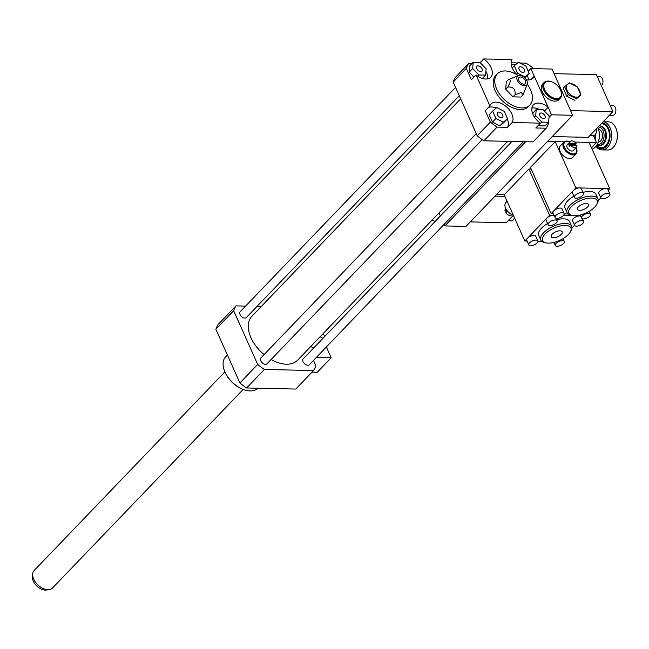 <?xml version="1.0" encoding="UTF-8"?>
<svg xmlns="http://www.w3.org/2000/svg" width="649" height="649" viewBox="0 0 649 649"><rect width="100%" height="100%" fill="white"/><g stroke="black" fill="none" stroke-linecap="round" stroke-linejoin="round"><path stroke-width="0.97" d="M326.001 335.144A7.042 4.3 -136.2 0 1 322.358 334.413M322.983 338.291A11.974 7.309 -136.2 0 1 320.127 336.734M313.702 347.953A11.974 7.309 -136.2 0 1 310.855 346.396M312.023 372.153L317.272 372.266L331.185 357.777L326.35 346.98M316.306 357.445L331.185 357.777M245.59 306.101L235.968 305.89A50.711 30.941 43.8 0 0 233.656 310.725L257.677 364.422A50.711 30.941 43.8 0 0 264.394 369.451L313.564 370.547A50.711 30.941 43.8 0 0 315.876 365.712L313.491 360.382M502.683 114.962A3.464 2.109 -136.2 0 1 502.586 117.299A3.464 2.109 -136.2 0 1 498.619 116.431A3.464 2.109 -136.2 0 1 497.588 112.504A3.464 2.109 -136.2 0 1 500.192 112.423A3.464 2.109 -136.2 0 1 502.683 114.962M480.674 71.512A3.464 2.109 -136.2 0 1 477.283 69.443A3.464 2.109 -136.2 0 1 476.91 66.279A3.464 2.109 -136.2 0 1 480.868 67.147A3.464 2.109 -136.2 0 1 481.899 71.074A3.464 2.109 -136.2 0 1 480.674 71.512M519.127 69.557A3.464 2.109 -136.2 0 1 519.232 67.212A3.464 2.109 -136.2 0 1 523.191 68.088A3.464 2.109 -136.2 0 1 524.23 72.015A3.464 2.109 -136.2 0 1 521.618 72.088A3.464 2.109 -136.2 0 1 519.127 69.557M492.623 111.101L496.801 107.564L504.265 111.36L507.542 118.702L503.364 122.239L495.909 118.443L492.623 111.101L489.143 114.727L492.429 122.069L495.909 118.443M503.364 122.239L499.884 125.865L504.07 122.328L507.542 118.702M499.884 125.865L492.429 122.069M479.919 62.393L486.125 68.826L485.606 75.106L478.889 74.96L472.683 68.526L473.202 62.239L479.919 62.393M482.402 78.448L485.606 75.106M477.721 76.168L478.889 74.96M473.973 77.093L469.203 72.144L472.683 68.526M469.203 72.144L469.722 65.865L473.202 62.239M529.195 73.41L525.017 76.955L517.553 73.15L514.268 65.817L518.446 62.272L525.909 66.076L529.195 73.41L524.806 77.807M524.481 77.507L525.017 76.955M516.539 74.213L517.553 73.15M512.215 67.958L514.268 65.817M541.136 112.999A3.464 2.109 -136.2 0 1 544.535 115.076A3.464 2.109 -136.2 0 1 544.909 118.24A3.464 2.109 -136.2 0 1 540.95 117.364A3.464 2.109 -136.2 0 1 539.911 113.445A3.464 2.109 -136.2 0 1 541.136 112.999M541.891 122.126L535.693 115.692L536.204 109.413L542.929 109.559L549.127 115.993L548.616 122.272L541.891 122.126L538.183 125.508M534.427 117.007L535.693 115.692M532.675 113.656L536.204 109.413M538.41 125.744L545.136 125.898L548.616 122.272M507.477 127.35L497.061 127.115A50.711 30.941 -136.2 0 1 490.344 122.085L485.249 110.703L489.89 105.876A14.083 8.591 -136.2 0 1 491.082 103.937A14.083 8.591 -136.2 0 1 506.488 106.842A14.083 8.591 -136.2 0 1 512.118 122.515L507.477 127.35A14.083 8.591 43.8 0 0 507.283 118.978M496.201 108.067A14.083 8.591 43.8 0 0 488.332 107.499M480.155 62.637L483.683 58.954A14.083 8.591 -136.2 0 1 490.725 77.223A14.083 8.591 -136.2 0 1 476.05 74.935L471.409 79.762L466.315 68.388A50.711 30.941 -136.2 0 1 468.627 63.553L471.872 63.626M487.602 78.87A14.083 8.591 43.8 0 0 485.914 71.341M531.166 79.429L534.249 76.225A14.083 8.591 -136.2 0 1 533.048 78.164A14.083 8.591 -136.2 0 1 526.404 79.795M517.358 75A14.083 8.591 -136.2 0 1 512.012 59.578L483.683 58.954M511.209 64.494L515.704 64.6M527.142 75.544L529.105 79.924M548.227 122.677L548.535 123.375A50.711 30.941 -136.2 0 1 546.231 128.21L533.089 141.896L483.919 140.809L497.061 127.115M546.231 128.21L535.806 127.975L540.447 123.148L512.118 122.515M483.919 140.809A50.711 30.941 -136.2 0 1 477.202 135.771L490.344 122.085M489.89 105.876L476.05 74.935M477.202 135.771L453.18 82.074L466.315 68.388M534.249 76.225L548.089 107.166L544.357 111.044M539.57 109.486A14.083 8.591 43.8 0 0 531.888 108.067M540.447 123.148A14.083 8.591 -136.2 0 1 533.405 104.878A14.083 8.591 -136.2 0 1 548.089 107.166M515.119 94.657L521.228 92.523L523.062 94.835L520.944 97.042L513.002 96.863L515.119 94.657C515.557 89.124 513.108 86.593 507.794 87.055L505.668 89.262L513.002 96.863M523.062 94.835L527.256 84.013A6.336 3.87 -136.2 0 1 524.441 85.782A6.336 3.87 -136.2 0 1 517.756 81.263A6.336 3.87 -136.2 0 1 518.478 75.584A6.336 3.87 -136.2 0 1 524.79 77.791A6.336 3.87 -136.2 0 1 527.256 84.013M518.478 75.584L508.402 79.632L506.277 81.839L505.668 89.262M508.402 79.632C511.071 79.113 510.868 81.587 507.794 87.055M519.752 81.952A1.412 0.86 -136.2 0 1 520.847 83.007M523.719 84.167A4.365 2.669 -136.2 0 1 518.47 79.073A4.365 2.669 -136.2 0 1 521.447 77.15A4.365 2.669 -136.2 0 1 525.568 81.109A4.365 2.669 -136.2 0 1 523.775 84.167A4.365 2.669 -136.2 0 1 523.719 84.167M527.207 84.151A22.537 13.751 -136.2 0 1 529.868 105.049A22.537 13.751 -136.2 0 1 521.885 107.929A22.537 13.751 -136.2 0 1 499.795 94.421A22.537 13.751 -136.2 0 1 497.353 73.832A22.537 13.751 -136.2 0 1 518.34 75.641M529.868 105.049L528.327 106.663A22.537 13.751 -136.2 0 1 520.336 109.543A22.537 13.751 -136.2 0 1 498.245 96.036A22.537 13.751 -136.2 0 1 495.804 75.438L497.353 73.832M453.18 82.074A50.711 30.941 -136.2 0 1 455.484 77.239L468.627 63.553M257.994 388.224A22.537 13.751 -136.2 0 1 244.949 390.033A22.537 13.751 -136.2 0 1 224.984 372.055A22.537 13.751 -136.2 0 1 224.205 370.117A22.537 13.751 -136.2 0 1 225.657 356.828L227.401 355.003M244.705 389.96A21.839 13.321 -136.2 0 1 244.47 389.887A21.839 13.321 -136.2 0 1 225.122 372.477A21.839 13.321 -136.2 0 1 224.376 370.595A21.839 13.321 -136.2 0 1 224.294 370.36M261.32 306.45L257.069 306.36M507.729 141.336L297.631 360.171A31.696 19.34 -136.2 0 1 271.112 359.489M264.094 354.605A31.696 19.34 -136.2 0 1 251.901 316.266L460.668 98.818M482.207 139.624L266.99 363.789A4.227 2.58 -136.2 0 1 262.155 362.726A4.227 2.58 -136.2 0 1 260.89 357.94L476.244 133.629M459.289 95.728L246.312 317.564A4.227 2.58 -136.2 0 1 241.477 316.493A4.227 2.58 -136.2 0 1 240.211 311.707L455.566 87.404M523.459 141.685L309.313 364.73A4.227 2.58 -136.2 0 1 304.478 363.659A4.227 2.58 -136.2 0 1 303.221 358.873L511.988 141.425M257.677 364.422L239.895 382.942A50.711 30.941 43.8 0 0 246.62 387.972L295.79 389.059L313.564 370.547M264.394 369.451L246.62 387.972M235.968 305.89L218.186 324.411A50.711 30.941 43.8 0 0 215.874 329.238L239.895 382.942M233.656 310.725L215.874 329.238M224.87 371.877L34.113 570.568A12.68 7.739 43.8 0 0 32.685 573.959L32.45 576.839A10.644 6.498 43.8 0 0 42.477 589.576A10.644 6.498 43.8 0 0 46.209 590.046L49.073 589.69A12.68 7.739 43.8 0 0 52.407 588.124L243.164 389.441M32.685 573.959A12.68 7.739 43.8 0 0 44.627 589.138A12.68 7.739 43.8 0 0 49.073 589.69M598.078 142.456L598.289 141.92A12.964 8.551 -88.7 0 0 598.565 129.532L598.378 128.989A14.083 9.297 91.3 0 1 598.078 142.456A14.083 9.297 91.3 0 1 592.107 149.221M597.753 127.399A14.083 9.297 91.3 0 1 598.378 128.989M595.247 139.851A14.083 9.297 -88.7 0 0 595.725 133.84M594.176 135.317A12.964 8.551 91.3 0 1 594.07 137.223M596.829 145.011A9.865 6.506 -88.7 0 0 598.946 145.595A9.865 6.506 -88.7 0 0 605.671 135.884A9.865 6.506 -88.7 0 0 599.384 125.882A9.865 6.506 -88.7 0 0 599.214 125.882M598.135 127.001A8.737 5.76 91.3 0 1 604.065 136.249A8.737 5.76 91.3 0 1 597.226 144.321M598.232 142.058A6.336 4.186 -88.7 0 0 602.507 135.811A6.336 4.186 -88.7 0 0 598.516 129.386M595.969 146.252A14.083 9.297 -88.7 0 0 602.029 149.895A14.083 9.297 -88.7 0 0 611.626 136.404A14.083 9.297 -88.7 0 0 603.164 121.761M602.118 122.856A12.964 8.551 91.3 0 1 609.452 140.314A12.964 8.551 91.3 0 1 596.131 146.041M603.189 121.736L608.364 121.85A14.083 9.297 91.3 0 1 616.372 129.386A14.083 9.297 91.3 0 1 616.071 142.853A14.083 9.297 91.3 0 1 607.74 150.016L602.029 149.895M616.071 142.853L616.274 142.318A12.964 8.551 -88.7 0 0 616.55 129.93L616.372 129.386M570.731 145.165A4.227 2.58 43.8 0 0 576.466 147.291A4.227 2.58 43.8 0 0 576.88 145.295L570.731 145.165L569.571 146.366A4.227 2.58 -136.2 0 1 568.8 144.638L569.96 143.429L576.101 143.567L574.941 144.776A4.227 2.58 -136.2 0 1 575.241 145.262M574.941 144.776L568.8 144.638M576.101 143.567A4.227 2.58 43.8 0 0 570.366 141.433A4.227 2.58 43.8 0 0 569.96 143.429M569.043 141.466A8.453 5.16 43.8 0 0 568.8 141.385A8.453 5.16 43.8 0 0 563.843 142.131A8.453 5.16 43.8 0 0 566.366 151.704A8.453 5.16 43.8 0 0 576.036 153.837A8.453 5.16 43.8 0 0 576.58 148.856A8.453 5.16 43.8 0 0 576.49 148.613M576.036 153.837L572.556 157.464A8.453 5.16 -136.2 0 1 562.886 155.33A8.453 5.16 -136.2 0 1 560.363 145.757L563.843 142.131M570.025 141.798A7.747 4.73 43.8 0 0 569.278 141.531A7.747 4.73 43.8 0 0 564.013 146.009A7.747 4.73 43.8 0 0 572.158 153.829A7.747 4.73 43.8 0 0 576.409 148.378A7.747 4.73 43.8 0 0 576.142 147.712A7.747 4.73 43.8 0 0 576.117 147.656M570.366 141.433L567.275 144.654A4.227 2.58 43.8 0 0 568.54 149.44A4.227 2.58 43.8 0 0 573.375 150.511L576.466 147.291M562.318 212.694A4.932 2.158 155.9 0 0 557.15 214.405A4.932 2.158 155.9 0 0 555.106 217.529A4.932 2.158 155.9 0 0 560.493 217.488A4.932 2.158 155.9 0 0 564.111 213.497A4.932 2.158 155.9 0 0 562.318 212.694M555.106 217.529L553.037 212.904A4.932 2.158 -24.1 0 1 553.84 210.803A4.932 2.158 -24.1 0 1 560.249 208.069A4.932 2.158 -24.1 0 1 562.042 208.873L564.111 213.497M608.097 193.151A4.932 2.158 155.9 0 0 602.929 194.87A4.932 2.158 155.9 0 0 600.885 197.986A4.932 2.158 155.9 0 0 606.271 197.945A4.932 2.158 155.9 0 0 609.89 193.962A4.932 2.158 155.9 0 0 608.097 193.151M600.885 197.986L598.816 193.361A4.932 2.158 -24.1 0 1 600.86 190.246A4.932 2.158 -24.1 0 1 606.028 188.526A4.932 2.158 -24.1 0 1 607.821 189.338L609.89 193.962M574.43 197.401A4.932 2.158 -24.1 0 1 576.474 194.278A4.932 2.158 -24.1 0 1 581.642 192.566A4.932 2.158 -24.1 0 1 583.435 193.37A4.932 2.158 -24.1 0 1 579.817 197.361A4.932 2.158 -24.1 0 1 574.43 197.401L572.361 192.777A4.932 2.158 -24.1 0 1 573.164 190.676A4.932 2.158 -24.1 0 1 579.573 187.942L609.727 188.616L608.202 190.198M553.386 213.675L551.131 213.626L575.866 187.861L579.573 187.942A4.932 2.158 -24.1 0 1 581.366 188.745L583.435 193.37M568.159 214L564.192 213.91M600.836 197.872L598.208 200.614M572.02 215.444A15.495 6.79 -24.1 0 1 580.238 200.695A15.495 6.79 -24.1 0 1 596.715 204.403A15.495 6.79 -24.1 0 1 574.511 215.752A15.495 6.79 -24.1 0 1 572.02 215.444L570.503 215.07A16.906 7.415 -24.1 0 1 567.064 212.645L565.003 208.021A16.906 7.415 -24.1 0 1 573.878 196.152M582.989 192.372A16.906 7.415 -24.1 0 1 595.863 194.213L597.932 198.837A16.906 7.415 -24.1 0 1 597.445 203.015L596.715 204.403M588.765 213.278A4.932 2.158 -24.1 0 1 590.566 214.089A4.932 2.158 -24.1 0 1 588.529 217.204A4.932 2.158 -24.1 0 1 583.362 218.916A4.932 2.158 -24.1 0 1 581.561 218.113A4.932 2.158 -24.1 0 1 583.597 214.997A4.932 2.158 -24.1 0 1 588.765 213.278M586.323 203.445A6.036 2.645 -24.1 0 1 588.521 204.435A6.036 2.645 -24.1 0 1 584.092 209.311A6.036 2.645 -24.1 0 1 577.505 209.359A6.036 2.645 -24.1 0 1 580.003 205.546A6.036 2.645 -24.1 0 1 586.323 203.445M567.064 212.645A16.906 7.415 -24.1 0 1 579.476 198.975A16.906 7.415 -24.1 0 1 597.932 198.837M547.529 141.466L564.176 141.831L555.187 141.636L575.866 187.861M555.187 141.636L530.452 167.393L551.131 213.626M591.45 147.761L596.455 142.545L574.698 142.066L589.049 142.382L609.727 188.616M506.658 211.095L505.027 211.055L506.188 209.846A4.227 2.58 43.8 0 0 506.471 210.714A4.227 2.58 43.8 0 0 506.958 211.582L505.798 212.791A4.227 2.58 -136.2 0 0 511.534 214.916L511.883 214.559M505.027 211.055A4.227 2.58 -136.2 0 1 505.441 209.067L505.79 208.702M512.856 214.892A7.747 4.73 -136.2 0 1 512.621 214.819A7.747 4.73 -136.2 0 1 505.758 208.645A7.747 4.73 -136.2 0 1 505.49 207.972A7.747 4.73 -136.2 0 1 505.417 207.745M513.221 215.006A8.453 5.16 -136.2 0 1 513.108 214.965A8.453 5.16 -136.2 0 1 505.62 208.232A8.453 5.16 -136.2 0 1 505.328 207.502A8.453 5.16 -136.2 0 1 505.871 202.512L507.072 201.255M536.033 240.065A4.932 2.158 155.9 0 0 530.866 241.785A4.932 2.158 155.9 0 0 528.83 244.9A4.932 2.158 155.9 0 0 534.208 244.86A4.932 2.158 155.9 0 0 537.826 240.868A4.932 2.158 155.9 0 0 536.033 240.065M528.83 244.9L526.761 240.276A4.932 2.158 -24.1 0 1 527.556 238.183A4.932 2.158 -24.1 0 1 533.965 235.441A4.932 2.158 -24.1 0 1 535.758 236.252L537.826 240.868M581.812 220.53A4.932 2.158 155.9 0 0 576.645 222.242A4.932 2.158 155.9 0 0 574.608 225.357A4.932 2.158 155.9 0 0 579.987 225.317A4.932 2.158 155.9 0 0 583.605 221.333A4.932 2.158 155.9 0 0 581.812 220.53M574.608 225.357L572.54 220.733A4.932 2.158 -24.1 0 1 574.576 217.618A4.932 2.158 -24.1 0 1 579.744 215.906A4.932 2.158 -24.1 0 1 580.628 216.028M563.364 215.541L580.579 215.922M527.102 241.047L524.854 240.998L546.88 218.056A4.932 2.158 -24.1 0 1 553.289 215.314L554.132 215.338M541.883 241.379L537.916 241.29M574.56 225.244L571.931 227.986M548.154 224.773A4.932 2.158 -24.1 0 1 550.19 221.658A4.932 2.158 -24.1 0 1 555.357 219.938A4.932 2.158 -24.1 0 1 557.15 220.741A4.932 2.158 -24.1 0 1 553.532 224.732A4.932 2.158 -24.1 0 1 548.154 224.773L546.085 220.149A4.932 2.158 -24.1 0 1 546.88 218.056L549.589 215.233L553.289 215.314A4.932 2.158 -24.1 0 1 554.173 215.444M545.744 242.823A15.495 6.79 -24.1 0 1 553.962 228.067A15.495 6.79 -24.1 0 1 570.439 231.774A15.495 6.79 -24.1 0 1 548.235 243.124A15.495 6.79 -24.1 0 1 545.744 242.823L544.227 242.442A16.906 7.415 -24.1 0 1 540.787 240.016L538.719 235.392A16.906 7.415 -24.1 0 1 547.594 223.532M556.704 219.743A16.906 7.415 -24.1 0 1 569.579 221.593L571.647 226.209A16.906 7.415 -24.1 0 1 571.161 230.387L570.439 231.774M562.488 240.657A4.932 2.158 -24.1 0 1 564.281 241.46A4.932 2.158 -24.1 0 1 562.245 244.576A4.932 2.158 -24.1 0 1 557.077 246.287A4.932 2.158 -24.1 0 1 555.284 245.484A4.932 2.158 -24.1 0 1 557.321 242.369A4.932 2.158 -24.1 0 1 562.488 240.657M560.046 230.825A6.036 2.645 -24.1 0 1 562.245 231.807A6.036 2.645 -24.1 0 1 557.816 236.682A6.036 2.645 -24.1 0 1 551.228 236.731A6.036 2.645 -24.1 0 1 553.719 232.918A6.036 2.645 -24.1 0 1 560.046 230.825M540.787 240.016A16.906 7.415 -24.1 0 1 553.191 226.347A16.906 7.415 -24.1 0 1 571.647 226.209M531.198 169.056L528.911 169.008L549.589 215.233M528.911 169.008L504.176 194.773L524.854 240.998M470.298 221.901L506.261 222.704L513.359 215.306M508.094 220.79L511.274 220.863A4.932 3.253 -88.7 0 0 513.197 219.979A4.932 3.253 -88.7 0 0 514.414 217.658M495.033 196.136L504.881 196.355M496.517 194.603L504.176 194.773M519.873 63.002L525.958 63.131A45.081 27.501 -136.2 0 1 533.867 68.648M511.12 62.807L517.651 62.953M596.455 142.545L593.316 135.519M432.21 219.995A11.974 7.309 43.8 0 0 435.065 221.552M432.291 219.914A12.68 7.739 43.8 0 0 435.098 221.512M550.96 81.579A11.268 6.879 43.8 0 0 550.717 81.498A11.268 6.879 43.8 0 0 544.105 82.496A11.268 6.879 43.8 0 0 545.322 92.791A11.268 6.879 43.8 0 0 556.371 99.54A11.268 6.879 43.8 0 0 560.363 98.104A11.268 6.879 43.8 0 0 561.085 91.452A11.268 6.879 43.8 0 0 561.004 91.217M560.363 98.104L558.821 99.711A11.268 6.879 -136.2 0 1 554.822 101.155A11.268 6.879 -136.2 0 1 543.781 94.397A11.268 6.879 -136.2 0 1 542.556 84.102L544.105 82.496M556.501 98.559A10.562 6.449 43.8 0 0 560.923 90.982A10.562 6.449 43.8 0 0 551.196 81.644A10.562 6.449 43.8 0 0 544.203 88.459A10.562 6.449 43.8 0 0 556.501 98.559M528.237 71.276L530.825 68.583L551.504 114.808L572.669 115.279L465.998 226.387L444.833 225.917L444.119 224.319M440.395 215.995L439.016 212.904M551.504 114.808L549.013 117.404M525.658 141.733L444.833 225.917M572.669 115.279L551.991 69.054L530.825 68.583M580.936 94.973L576.377 98.835L568.24 94.689L564.654 86.682L569.214 82.821L577.35 86.966L580.936 94.973L576.377 98.835M570.203 83.534A8.315 5.07 43.8 0 0 569.376 93.643A8.315 5.07 43.8 0 0 580.19 93.878A8.315 5.07 43.8 0 0 570.203 83.534M574.909 100.376L566.764 96.23L563.186 88.223L564.654 86.682M566.764 96.23L568.24 94.689M610.19 105.479L612.753 105.536A4.932 3.253 91.3 0 1 615.771 109.024A4.932 3.253 91.3 0 1 614.457 114.508A4.932 3.253 91.3 0 1 612.534 115.392L609.346 115.319M612.924 111.596L596.382 74.611L554.059 73.678L570.601 110.655L612.924 111.596L588.189 137.361L552.234 136.558M601.372 85.765A4.932 3.253 -88.7 0 0 601.526 85.611A4.932 3.253 -88.7 0 0 602.848 80.127A4.932 3.253 -88.7 0 0 599.83 76.639L597.267 76.582M590.022 135.446L593.21 135.519A4.932 3.253 -88.7 0 0 595.133 134.635A4.932 3.253 -88.7 0 0 596.382 128.827M599.319 145.587A9.865 6.506 -88.7 0 0 599.692 145.611A9.865 6.506 -88.7 0 0 606.417 135.901A9.865 6.506 -88.7 0 0 600.13 125.898A9.865 6.506 -88.7 0 0 599.757 125.906M596.618 145.352A11.974 7.902 -88.7 0 0 609.022 139.251A11.974 7.902 -88.7 0 0 601.169 123.837M244.47 389.887L244.949 390.033M224.376 370.595L224.205 370.117M600.13 125.898L599.384 125.882M599.692 145.611L598.946 145.595M569.278 141.531L568.8 141.385M576.409 148.378L576.58 148.856M580.19 215.046L581.561 218.113M589.308 211.282L590.566 214.089M512.621 214.819L513.108 214.965M505.49 207.972L505.328 207.502M583.605 221.333L582.469 218.794M553.905 242.418L555.284 245.484M563.024 238.654L564.281 241.46M556.015 218.21L557.15 220.741M551.196 81.644L550.717 81.498M560.923 90.982L561.085 91.452"/></g></svg>
